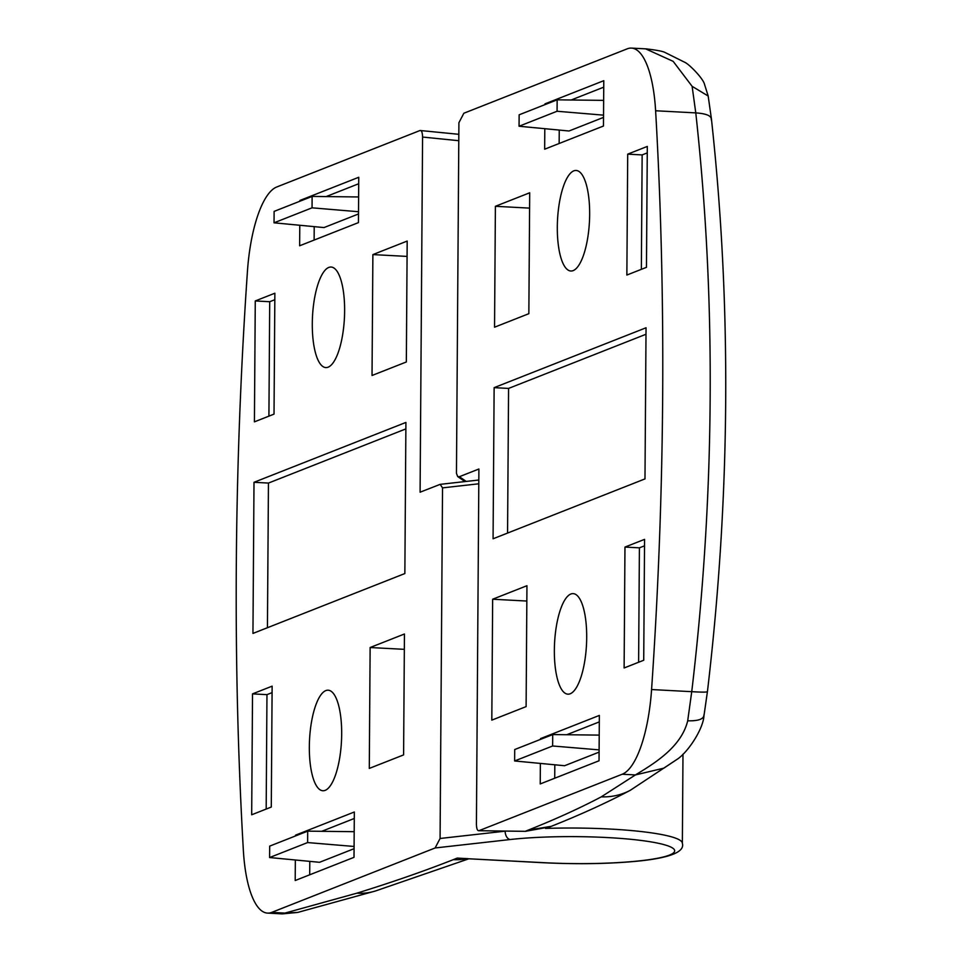 <?xml version="1.0" encoding="UTF-8"?>
<svg xmlns="http://www.w3.org/2000/svg" width="962" height="962" viewBox="0 0 962 962"><rect width="100%" height="100%" fill="white"/><g stroke="black" fill="none" stroke-linecap="round" stroke-linejoin="round"><path stroke-width="1.44" d="M344.624 310.942A50.337 15.981 -87 0 0 331.12 267.039A50.337 15.981 -87 0 0 312.289 323.689A50.337 15.981 -87 0 0 325.793 367.58A50.337 15.981 -87 0 0 344.624 310.942M299.771 225.264L299.639 245.779L358.441 222.607L358.754 177.273L299.952 200.445L299.94 201.214M295.346 859.992L295.202 880.519L354.004 857.334L354.329 812L295.514 835.172L295.514 835.942M254.004 482.299L252.946 633.429L404.858 573.544L405.916 422.426L254.004 482.299L268.446 483.068L267.436 627.717M271.284 807.058L272.126 686.159L252.525 693.879L251.683 814.778L271.284 807.058M274.867 293.218L255.267 300.95L254.425 421.849L274.026 414.129L274.867 293.218M403.595 754.905L404.437 634.006L370.13 647.522L369.288 768.422L403.595 754.905M407.179 241.065L372.883 254.593L372.029 375.493L406.337 361.977L407.179 241.065M309.331 746.849A50.337 15.981 -87 0 0 322.835 790.74A50.337 15.981 -87 0 0 341.678 734.09A50.337 15.981 -87 0 0 328.162 690.199A50.337 15.981 -87 0 0 309.331 746.849M440.079 838.479L442.532 487.866L440.151 484.355L420.093 492.195L422.571 137.049C422.438 132.552 421.609 130.363 420.069 130.495L276.779 186.977A91.534 29.052 93 0 0 247.414 271.657A1525.479 484.151 93 0 0 236.315 564.622A1525.479 484.151 93 0 0 243.362 850.444A91.534 29.052 -87 0 0 267.508 913.106A91.534 29.052 -87 0 0 271.717 912.385L435.125 847.967L440.079 838.479L505.158 831.168A106.782 14.526 0.4 0 1 505.387 831.144M458.826 134.307L458.814 134.307A7.624 4.305 -84.2 0 0 458.814 134.307L420.069 130.495M282.094 913.876L356.878 893.181C392.316 882.19 424.47 871.019 453.318 859.643L457.239 858.092L467.917 858.657M271.717 912.385L284.908 913.082L297.727 912.421L282.299 913.888L267.508 913.106M465.283 858.597L543.674 862.673A99.158 13.492 -179.6 0 0 669.432 855.098A99.158 13.492 -179.6 0 0 607.383 837.565A99.158 13.492 -179.6 0 0 510.137 839.537L435.125 847.967M407.07 256.409L372.883 254.593M404.329 649.338L370.13 647.522M274.819 299.699L269.709 301.719L255.267 300.95M269.709 301.719L268.915 416.137M272.078 692.628L266.967 694.648L266.173 809.066M266.967 694.648L252.525 693.879M405.868 428.896L268.446 483.068M297.234 835.269L295.514 835.172M354.281 818.482L321.729 831.312M309.788 861.375L309.692 874.807M269.6 857.539L307.612 842.568L307.696 831.144L269.685 846.127L269.6 857.539L319.552 862.301L354.064 848.7M358.718 183.742L326.154 196.573M314.213 226.647L314.129 240.067M274.038 222.811L312.049 207.828L312.121 196.416L274.122 211.387L274.038 222.811L323.99 227.573L358.501 213.973M301.659 200.541L299.952 200.445M307.696 831.144L354.184 831.685M307.612 842.568L354.088 846.464M312.121 196.416L358.622 196.957M312.049 207.828L358.513 211.724M554.352 650.264A50.337 15.981 -87 0 0 567.869 694.167A50.337 15.981 -87 0 0 586.7 637.517A50.337 15.981 -87 0 0 573.196 593.626A50.337 15.981 -87 0 0 554.352 650.264M540.367 763.419L540.235 783.934L599.037 760.762L599.35 715.427L540.548 738.6L540.536 739.369M544.805 128.692L544.66 149.206L603.463 126.022L603.787 80.688L544.973 103.872L544.973 104.63M644.985 478.908L646.043 327.777L494.131 387.65L493.073 538.78L644.985 478.908M627.705 154.148L626.863 275.048L646.464 267.328L647.306 146.428L627.705 154.148L642.147 154.918L641.353 269.336M624.122 667.977L643.722 660.257L644.564 539.357L624.963 547.077L624.122 667.977M495.394 206.301L494.552 327.2L528.847 313.684L529.701 192.785L495.394 206.301L529.593 208.117M491.81 720.129L526.106 706.613L526.948 585.714L492.652 599.23L491.81 720.129M589.658 214.358A50.337 15.981 -87 0 0 576.154 170.466A50.337 15.981 -87 0 0 557.311 227.116A50.337 15.981 -87 0 0 570.815 271.007A50.337 15.981 -87 0 0 589.658 214.358M458.91 122.715L456.457 473.34L457.684 476.551L459.367 476.707L478.896 469.011L476.418 824.157C476.551 828.655 477.38 830.843 478.908 830.711L622.21 774.23A91.534 29.052 93 0 0 651.575 689.55A1525.479 484.151 93 0 0 662.662 396.584A1525.479 484.151 93 0 0 655.615 110.762A91.534 29.052 -87 0 0 631.481 48.1A91.534 29.052 -87 0 0 627.272 48.822L463.864 113.227L458.91 122.715M525.036 831.324L478.908 830.711L525.132 831.336L549.867 826.887L525.084 831.396L528.282 830.086L551.25 826.334C580.375 814.766 606.709 802.765 630.266 790.319A61.015 58.61 -117.9 0 1 601.298 796.837L635.401 774.939C654.641 763.287 681.324 747.017 687.698 720.827L691.738 691.678C703.378 593.53 709.511 496.007 710.148 399.098C710.87 302.357 706.084 206.95 695.779 112.891L692.123 86.339L673.159 61.352L645.61 48.846M651.575 689.55L691.738 691.678C702.609 692.315 707.791 692.267 707.286 691.51M711.267 119.817C711.808 115.945 706.649 113.636 695.779 112.891L655.615 110.762M692.123 86.339L708.176 96.02L711.399 118.687C731.769 305.591 730.447 496.596 707.419 691.702L703.956 715.896C703.198 728.438 689.321 750.444 678.15 758.633L663.876 768.145L635.401 774.939L622.21 774.23M703.943 714.826C703.895 719.047 698.484 721.043 687.698 720.827M526.851 601.046L492.652 599.23M644.516 545.827L639.405 547.847L638.612 662.265M639.405 547.847L624.963 547.077M647.27 152.898L642.147 154.918M645.995 334.259L508.573 388.42L507.563 533.068M508.573 388.42L494.131 387.65M603.739 87.169L571.188 100M559.247 130.062L559.15 143.494M519.059 126.238L557.07 111.255L557.154 99.832L519.143 114.815L519.059 126.238L569.011 131L603.523 117.388M546.693 103.956L544.973 103.872M554.809 764.802L554.725 778.222M542.255 738.696L540.548 738.6M599.302 721.897L566.75 734.727M514.634 760.966L552.645 745.983L552.717 734.571L514.718 749.542L514.634 760.966L564.586 765.728L599.098 752.128M557.07 111.255L603.547 115.151M557.154 99.832L603.643 100.373M552.645 745.983L599.11 749.879M552.717 734.571L599.218 735.112M545.514 828.426A106.782 14.526 0.4 0 1 609.884 829.04A106.782 14.526 0.4 0 1 682.359 843.313L682.984 754.148M510.137 839.537A7.624 4.99 83.6 0 1 505.158 831.168L505.158 831.132M478.799 483.79L442.532 487.866M356.878 893.181A61.015 55.568 72.8 0 0 375.372 891.016L297.727 912.421M542.977 862.637A7.624 2.417 -87 0 0 543.326 862.734A7.624 2.417 -87 0 0 543.674 862.673M453.318 859.643A61.015 57.263 68.5 0 0 466.835 858.681M458.778 140.705L422.571 137.049M459.367 476.707L466.209 481.433M528.282 830.086C555.735 819.155 580.074 808.068 601.298 796.837M462.578 858.453L543.326 862.734C579.701 864.489 612.614 863.816 642.099 860.701C671.416 857.31 684.848 851.514 682.359 843.313M468.867 858.789L375.372 891.016M478.823 480.014L440.151 484.355M678.162 758.621L630.266 790.319M708.176 96.02L704.545 84.391C703.15 78.367 688.996 64.021 684.716 62.265L665.151 52.537C663.143 51.359 656.854 50.144 646.296 48.882L631.481 48.1M551.082 826.406L549.879 826.887M464.959 481.565L457.684 476.551"/></g></svg>
